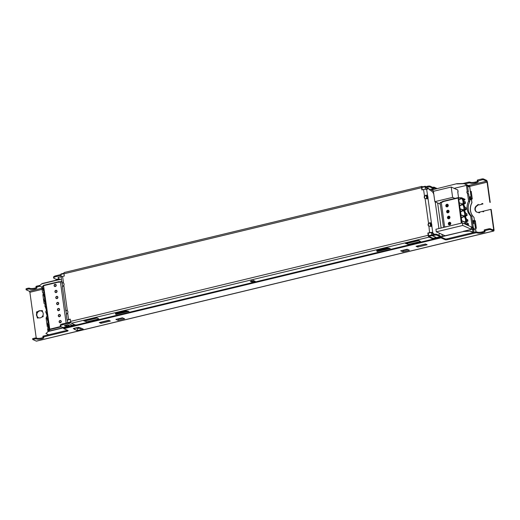 <?xml version="1.0" encoding="UTF-8"?>
<svg xmlns="http://www.w3.org/2000/svg" width="520" height="520" viewBox="0 0 520 520"><rect width="100%" height="100%" fill="white"/><g stroke="black" fill="none" stroke-linecap="round" stroke-linejoin="round"><path stroke-width="0.78" d="M458.575 197.808L457.737 191.789L458.094 191.952L457.776 192.03M454.916 198.412L452.628 197.386L451.191 187.037L457.828 190.021L458.094 191.952M451.191 187.037L433.394 191.321L434.831 201.669L452.628 197.386M440.297 204.133L434.831 201.669M474.162 228.449L474.331 229.703L473.213 229.19A1.034 0.929 -65.8 0 0 473.038 227.897L474.162 228.449A0.982 0.884 -65.8 0 0 473.85 228.3M444.984 235.729L436.293 231.822L462.768 225.446L462.41 222.898L435.935 229.268L436.293 231.822M472.05 231.803L473.967 232.128L473.623 229.632L471.451 229.275A1.079 0.969 -65.8 0 0 471.822 227.26A1.079 0.969 -65.8 0 0 471.166 227.208L471.113 226.811L462.41 222.898M471.166 227.208L471.451 229.275M471.465 229.359L470.769 229.528L471.465 229.359L462.768 225.446M470.769 229.528L463.424 231.296M64.395 272.532A1.619 0.579 76.5 0 0 64.233 272.512A1.619 0.579 76.5 0 0 63.973 273.793L421.571 187.688L421.882 189.93L423.579 189.52L424.489 196.099C425.802 194.825 426.868 194.844 427.707 196.157A1.976 0.709 -103.5 0 1 427.986 198.211L427.492 198.79L424.821 198.464A1.976 1.781 114.2 0 1 424.489 196.099L424.775 196.228A1.976 1.781 -65.8 0 0 425.106 198.594L425.191 198.679M424.775 196.228L426.244 195.136L426.771 198.926L427.986 198.211L431.535 223.756A1.976 0.709 -103.5 0 1 431.821 225.81L431.321 226.382L428.649 226.064A1.976 1.781 114.2 0 1 428.318 223.697C429.631 222.424 430.697 222.443 431.535 223.756L430.879 223.912L430.072 222.736L428.603 223.828A1.976 1.781 -65.8 0 0 428.935 226.194L429.019 226.278M432.504 238.05L432.601 238.739A1.8 0.448 -7.9 0 1 432.75 238.888L432.653 238.199A1.8 0.448 172.1 0 0 432.504 238.05L428.792 236.379L428.149 233.181L429.845 232.772A1.729 0.429 -7.9 0 1 429.916 232.752L431.984 232.648L433.602 234.546M48.652 331.162L45.923 333.522L48.652 331.162L63.18 327.665L60.71 326.463A4.498 1.118 -7.9 0 1 60.34 326.092A4.498 1.118 -7.9 0 1 63.005 324.675L62.888 323.811L67.645 322.667L67.288 320.073L68.783 319.709A1.729 0.429 172.1 0 1 68.855 319.696L70.291 319.345M425.113 186.29L421.896 187.044L422.136 189.865M421.571 187.688A1.619 0.579 -103.5 0 1 421.831 186.4A1.619 0.579 -103.5 0 1 421.993 186.427L422.857 186.81M432.601 238.739L429.032 237.133A1.619 0.579 -103.5 0 1 428.175 235.294L427.863 233.051L429.559 232.642A2.444 0.611 -7.9 0 1 432.614 232.492L431.984 232.648M66.131 311.74L65.806 310.882L66.547 310.291L67.327 310.622A1.976 1.781 114.2 0 1 67.652 312.988L68.569 319.566L70.265 319.156L70.577 321.399A1.619 0.579 76.5 0 0 71.435 323.239L75.004 324.844A1.8 0.448 -7.9 0 0 77.35 324.772L431.678 239.453A1.8 0.448 -7.9 0 0 432.75 238.888M68.569 319.566A2.444 0.611 172.1 0 0 67.112 320.339A2.444 0.611 172.1 0 0 67.216 320.476L67.366 320.639M423.579 189.52A2.444 0.611 -7.9 0 1 426.634 189.371L426.452 189.332M433.803 194.259A5.395 1.924 -103.5 0 0 431.925 191.341L430.021 190.106A7.189 2.568 -103.5 0 0 429.76 189.963L428.155 188.103L427.297 188.851M432.269 233.012L432.919 232.856L433.121 233.279L432.465 233.435M63.973 273.793L64.279 276.036L62.582 276.445A2.444 0.611 172.1 0 0 61.133 277.219L61.971 283.283L62.718 282.692L63.498 283.023A1.976 1.781 114.2 0 1 63.824 285.389C62.693 286.748 62.27 287.014 62.55 286.208L62.582 286.202M432.75 233.805L433.407 233.649L433.121 233.279M428.155 188.103L427.798 189.066L427.089 188.786L426.868 189.228M426.53 188.955L426.244 189.3M426.634 189.371L427.707 196.157L427.05 196.313A1.976 0.709 76.5 0 1 427.336 198.374M433.407 233.649L433.986 233.909L433.329 234.065M433.446 234.208L433.986 233.909M438.919 228.553L435.207 201.844M432.919 232.856L432.614 232.492M434.096 234.052L434.259 234.39M439.361 233.201A5.395 1.924 -103.5 0 1 438.678 235.177M406.432 242.957L408.252 244.419L406.185 243.607L406.107 243.029M406.269 242.989L406.348 243.561M418.743 240.455L420.498 241.475L408.252 244.419M405.88 243.087L405.951 243.614L405.236 243.256M418.762 240.578L417.904 240.188L405.236 243.289M96.889 317.831L98.826 318.929L86.58 321.88L84.676 321.022L84.598 320.45M84.753 320.411L86.58 321.88M84.201 320.541L84.279 321.067L83.655 320.678L96.226 317.649L97.084 318.032M84.676 321.022L84.428 320.489M115.927 314.496L116.428 314.327L115.57 313.944A2.425 0.605 -7.9 0 1 115.427 313.579A2.425 0.605 -7.9 0 1 116.812 312.981L124.319 311.168A2.425 0.605 -7.9 0 1 127.491 311.07L128.986 311.356L115.921 314.45M116.428 314.327L116.981 313.482L116.233 313.144M127.374 311.031L116.948 313.541M377.188 251.589L377.683 251.42L376.831 251.036A2.425 0.605 -7.9 0 1 376.688 250.672A2.425 0.605 -7.9 0 1 378.072 250.068L385.58 248.261A2.425 0.605 -7.9 0 1 388.752 248.164L390.247 248.443L377.175 251.544M377.683 251.42L378.241 250.575L377.494 250.237M388.635 248.118L378.203 250.633M62.478 286.695L62.55 286.208A1.976 0.709 76.5 0 0 62.569 286.072M62.302 284.141L61.971 283.283M67.652 312.988C66.521 314.34 66.099 314.613 66.385 313.8L66.417 313.794M66.306 314.294L66.385 313.8A1.976 0.709 76.5 0 0 66.398 313.671M429.559 232.642L428.935 226.194M425.106 198.594L428.603 223.828M430.072 222.736L430.599 226.525L431.821 225.81L432.757 232.596M431.165 225.966A1.976 0.709 76.5 0 0 430.879 223.912M66.469 314.204L65.943 310.414L66.645 310.31M62.641 286.605L62.114 282.815L62.816 282.711M252.772 281.892L251.953 282.094L250.296 281.339L253.558 280.56L255.222 281.307L252.772 281.892A1.437 0.514 -103.5 0 1 252.616 281.775L251.55 280.696M253.188 280.306L254.248 281.385A1.437 0.514 76.5 0 0 254.404 281.502M39.319 285.935L42.048 283.575L39.319 285.935L42.276 287.261M456.794 183.703L431.516 190.014L456.794 183.703L463.834 183.489L469.625 186.505L471.029 196.606L469.742 196.917M473.538 232.479L470.438 231.082L463.431 231.511L440.85 236.951M473.246 232.55L470.47 231.296M472.817 223.808L474.832 223.379L476.008 231.894M474.74 223.34L475.93 231.907M63.277 327.867L48.678 331.383M469.521 200.089L471.536 199.667L471.959 202.696A12.136 10.926 -65.8 0 0 473.987 217.334L474.409 220.363L472.68 220.721M474.409 220.363L472.771 220.76M473.987 217.334L474.318 220.324M471.959 202.696L471.868 202.657A12.136 10.926 -65.8 0 0 473.902 217.295M471.451 199.628L471.868 202.657M463.834 183.489L469.482 186.03L469.716 186.544L471.12 196.644L469.833 196.957M463.431 231.511L440.732 236.756M45.923 333.522L48.698 334.776M463.866 183.703L456.826 183.924M463.398 231.296L470.438 231.082M75.868 327.886L77.525 328.633L79.267 328.211M42.048 283.575L59.625 279.344M96.948 318.084L85.638 320.808M61.087 321.952L60.223 322.627M43.7 288.399L42.419 288.106L42.354 286.598A0.358 0.358 0 0 0 42.23 286.923L43.355 285.948M48.23 329.972L49.16 327.736M49.238 331.026L48.198 329.947L48.678 330.772L49.816 329.803L49.432 329.472L48.269 330.473A0.358 0.358 0 0 0 48.484 330.752L49.134 331.052M49.095 328.003A2.698 0.962 76.5 0 0 47.671 324.552L48.782 324.792M47.671 324.526L47.359 323.908M49.004 328.4A2.912 1.04 -103.5 0 0 47.665 324.552L48.984 328.464M43.199 293.755L44.129 291.519M44.532 294.431L43.238 294.177L43.258 293.521L43.485 294.339L44.596 294.606M44.876 305.825L45.806 303.589M46.209 306.507L44.909 306.254L44.934 305.591L45.162 306.417L46.267 306.683M46.553 317.902L47.483 315.666M47.886 318.578L46.703 318.5L46.52 317.876M47.392 323.94L48.321 321.704M60.248 315.913L59.384 316.589M59.41 309.881L58.545 310.55M58.572 303.843L57.707 304.519M57.733 297.804L56.868 298.48M56.895 291.766L56.036 292.442M56.056 285.733L55.198 286.403M48.256 321.964A2.698 0.962 76.5 0 0 46.839 318.513L47.944 318.753M46.716 317.623L48.145 322.426M47.418 315.926A2.698 0.962 76.5 0 0 46.001 312.475L47.105 312.721M45.715 311.864L46.644 309.627M47.047 312.546L45.87 312.462L45.773 311.63L46.001 312.449M47.327 316.329A2.912 1.04 -103.5 0 0 45.988 312.481L47.307 316.394M46.579 309.887A2.698 0.962 76.5 0 0 45.162 306.442L45.182 306.397M45.162 306.442L46.468 310.356M45.741 303.856A2.698 0.962 76.5 0 0 44.324 300.404L45.435 300.644M44.324 300.378L44.011 299.761M44.038 299.793L44.967 297.557M45.65 304.252A2.912 1.04 -103.5 0 0 44.317 300.404L45.63 304.317M44.909 297.817A2.698 0.962 76.5 0 0 43.485 294.365L44.798 298.279M44.07 291.779A2.698 0.962 76.5 0 0 42.647 288.327L43.758 288.574M42.647 288.301L42.257 286.956M43.979 292.182A2.912 1.04 -103.5 0 0 42.64 288.334L43.959 292.247M49.459 329.472A0.358 0.345 -29.5 0 0 49.849 329.713L43.544 285.617L58.793 281.678A0.358 0.358 0 0 1 59.027 281.697L58.786 282.308L59.443 281.886L59.027 281.697L58.786 282.308L60.418 281.911A1.437 0.358 -7.9 0 1 61.763 281.762M60.755 326.482L49.374 329.284L43.329 285.733L60.444 281.645M61.152 321.477A0.988 0.891 -65.8 0 0 60.762 322.01M60.314 315.439A0.988 0.891 -65.8 0 0 59.93 315.971M59.475 309.4A0.988 0.891 -65.8 0 0 59.091 309.933M58.636 303.368A0.988 0.891 -65.8 0 0 58.253 303.901M57.798 297.329A0.988 0.891 -65.8 0 0 57.415 297.863M56.959 291.291A0.988 0.891 -65.8 0 0 56.576 291.824M56.127 285.252A0.988 0.891 -65.8 0 0 55.738 285.786M472.829 231.614L472.478 229.119M471.153 227.117L472.166 226.876L473.31 227.389L472.472 227.591M47.19 315.244A12.136 10.926 114.2 0 1 46.091 318.052L47.281 326.651A1.619 1.456 114.2 0 1 47.606 328.965L47.983 331.682M42.309 287.514L41.867 287.619L42.543 292.5A1.619 1.456 114.2 0 1 43.199 293.586M471.79 199.069L471.776 198.965A1.261 0.448 76.5 0 0 471.107 197.529L469.04 196.599L468.676 193.96L467.532 193.447A1.619 1.456 114.2 0 1 467.207 191.133L468.351 191.646L467.558 185.906L466.414 185.393L454.116 188.35M474.065 221.338L472.368 220.578L471.776 216.339L470.632 215.819A12.136 10.926 114.2 0 1 468.604 201.188L467.532 193.447M468.604 201.188L469.749 201.702L469.157 197.464L471.419 198.803L469.411 199.284M472.166 226.876L470.632 215.819M473.31 227.389L472.485 221.436L474.552 222.372L472.68 222.82M475.332 220.922L474.884 221.383A1.261 0.448 -103.5 0 1 474.682 222.385A1.261 0.448 -103.5 0 1 474.552 222.372M474.838 221.039L474.481 220.883L475.3 220.681L476.353 228.274L475.534 228.469M474.532 221.228L474.481 220.883M43.199 293.937A1.619 1.456 114.2 0 1 42.868 294.814L44.057 303.413A12.136 10.926 114.2 0 1 45.416 304.909M469.749 201.702A12.136 10.926 -65.8 0 0 471.776 216.339M473.187 232.317L473.967 232.128M467.207 191.133L466.414 185.393M468.351 191.646A1.619 1.456 -65.8 0 0 468.676 193.96M464.607 199.147L465.004 199.544L464.724 199.966L463.489 200.265M467.467 219.719L467.974 220.955L466.388 221.696M464.965 201.695L465.504 203.171L463.899 203.911M466.629 213.681L467.181 215.241L465.575 215.982M459.803 205.725L462.572 204.718A2.684 0.956 -103.5 0 1 463.84 207.525A2.684 0.956 -103.5 0 1 463.411 209.833L463.392 209.833A0.358 0.332 99.8 0 1 463.392 209.833A0.358 0.332 99.8 0 0 463.281 209.833L463.691 210.347L463.223 210.275L463.404 210.756A2.684 0.956 -103.5 0 1 464.678 213.558A2.684 0.956 -103.5 0 1 464.25 215.865A2.684 0.956 -103.5 0 1 464.243 215.872L464.23 215.865A0.358 0.332 99.8 0 1 464.497 216.144A3.042 1.085 76.5 0 0 465.16 213.727A3.042 1.085 76.5 0 0 463.691 210.347L463.404 210.756M467.981 223.451L468.513 224.855L467.896 225.362M458.829 199.836L461.519 198.01L461.988 198.068L461.552 198.205L461.734 198.686A2.684 0.956 -103.5 0 1 463.001 201.487A2.684 0.956 -103.5 0 1 462.572 203.794A2.684 0.956 -103.5 0 1 462.566 203.794L462.553 203.794A0.358 0.332 99.8 0 1 462.82 204.067A3.042 1.085 76.5 0 0 463.482 201.65A3.042 1.085 76.5 0 0 462.013 198.276L461.734 198.686M442.591 201.838L441.266 202.144L442.572 201.721L442.845 202.04L442.839 201.325L457.834 197.724M464.003 216.756L464.529 216.385L464.061 216.314L464.003 216.756M464.951 221.904L465.329 222.177A0.358 0.332 -80.2 0 0 464.951 221.904M461.474 217.796L463.983 216.756M450.333 222.931L450.093 222.95C449.358 223.697 449.378 224.283 450.144 224.705M461.338 217.945L461.793 220.981L464.874 222.138L465.056 223.451L463.704 223.477M461.76 220.916L462.072 222.976M466.063 209.631L466.2 209.138L465.244 208.708L464.938 209.138L466.063 209.631L464.737 209.95M465.79 207.643L466.2 209.138M461.331 204.861L459.791 205.836L459.647 205.517L460.122 208.904L463.223 210.275L460.486 211.556L460.635 213.915L460.954 214.942L464.529 216.385A3.042 1.085 76.5 0 1 465.998 219.758A3.042 1.085 76.5 0 1 465.329 222.177L465.517 223.509L464.958 223.899L468.234 225.284M462.306 204.685L462.384 204.243L459.647 205.517L459.284 202.865L462.82 204.067L459.284 202.865L458.432 198.049L461.806 197.815L464.984 199.414M448.656 210.86L448.416 210.88C447.688 211.62 447.7 212.206 448.468 212.635M459.667 205.875L459.791 205.836C459.485 206.472 459.628 207.441 460.219 208.741L461.325 217.588L464.061 216.314L463.899 215.839L460.922 214.877M460.083 208.839L463.392 209.833A0.358 0.332 99.8 0 1 463.658 210.106A3.042 1.085 76.5 0 0 464.321 207.688A3.042 1.085 76.5 0 0 462.852 204.308L462.572 204.718M458.965 199.686L461.468 198.647M447.837 204.912L447.603 204.932C446.894 205.654 446.894 206.206 447.616 206.603M458.302 197.821L458.763 200.46M459.245 202.806L459.381 202.703C458.79 201.403 458.647 200.434 458.952 199.803L460.493 198.822M460.635 211.764L463.164 210.717M449.475 216.801L449.228 216.821C448.474 217.607 448.513 218.218 449.339 218.667M460.506 211.906L462.169 210.893M58.156 277.608L59.975 279.753L61.438 279.403M61.256 276.627L58.058 277.492M490.854 209.365L491.212 209.521L494 229.619A1.8 0.643 -103.5 0 1 493.707 231.042A1.8 0.643 -103.5 0 1 493.526 231.023L490.315 229.573L490.197 228.716L493.409 230.159L493.643 229.457L490.854 209.365L483.912 211.036A0.722 0.65 114.2 0 1 482.612 211.347L478.524 212.329A3.686 3.322 114.2 0 1 476.769 212.095A3.686 3.322 114.2 0 1 474.923 208.578A3.686 3.322 114.2 0 1 477.549 205.27A0.722 0.65 114.2 0 1 478.849 204.945L481.631 204.275A0.722 0.65 114.2 0 1 482.937 203.964L478.849 204.945M35.367 338.878L32.754 339.508L32.637 338.644L35.243 338.013L35.367 338.878L36.595 338.878L36.471 338.013A3.686 0.916 172.1 0 0 39.598 338.332A3.686 0.916 172.1 0 0 43.316 337.337M493.707 231.042L36.504 341.133A1.8 0.643 -103.5 0 1 36.322 341.113L32.754 339.508M489.144 229.613L484.816 230.653L484.699 229.788L489.021 228.748L489.144 229.613L490.315 229.573M482.911 232.615L482.092 232.811A3.686 0.916 -7.9 0 1 477.061 232.817L476.938 231.953A3.686 0.916 172.1 0 0 481.975 231.953L482.788 231.751L482.911 232.615A3.686 0.916 -7.9 0 0 485.095 231.452A3.686 0.916 -7.9 0 0 484.438 231.036L484.816 230.653M475.832 232.817L447.506 239.636L447.382 238.778L475.716 231.953L475.832 232.817L477.061 232.817M445.159 239.707L441.006 237.842A1.261 0.448 -103.5 0 1 440.603 237.328L440.265 236.697L436.832 235.157L436.709 234.292L440.141 235.839A1.261 0.448 -103.5 0 1 440.544 236.347L440.888 236.977L445.036 238.849L445.159 239.707A1.8 0.448 172.1 0 0 447.506 239.636M74.971 324.831L63.186 327.672L63.407 328.153A1.261 0.448 76.5 0 0 63.811 328.666L67.964 330.531A1.8 0.448 172.1 0 1 68.114 330.681A1.8 0.448 172.1 0 1 67.041 331.247L43.531 336.908L43.414 336.05L66.924 330.389L67.041 331.247M36.595 338.878A3.686 0.916 -7.9 0 0 40.619 339.072A3.686 0.916 -7.9 0 0 43.81 337.707A3.686 0.916 -7.9 0 0 43.16 337.291L43.531 336.908M118.105 320.378L115.901 319.391L122.415 317.824L124.612 318.812L118.105 320.378L118.443 319.156L117.891 318.909M402.876 251.81L400.679 250.816L407.186 249.249L409.39 250.244L402.876 251.81L403.221 250.588L402.662 250.341M416.059 246.279L425.477 244.01L427.147 244.764L417.729 247.033L416.059 246.279M100.952 323.31L99.281 322.556L108.7 320.288L110.37 321.042L100.952 323.31L101.27 322.082M80.775 327.997L83.278 329.121L77.032 330.623L73.255 328.517L78.312 327.294L80.775 327.997M489.873 202.293L487.084 182.195L486.61 181.175L483.399 179.732L483.275 178.867L486.486 180.31A1.8 0.643 -103.5 0 1 487.442 182.358L490.23 202.449M435.799 188.76L434.09 187.993L433.888 188.383A1.261 0.448 -103.5 0 1 433.713 188.591A1.261 0.448 -103.5 0 1 433.582 188.578L430.151 187.031L430.034 186.167L433.466 187.714L433.667 187.323A1.261 0.448 -103.5 0 1 433.843 187.115A1.261 0.448 -103.5 0 1 433.966 187.129L436.969 188.481M57.629 279.149L58.604 279.584M40.014 286.247L36.614 287.06L36.498 286.202L39.644 285.441M28.451 289.029L26.657 289.458L26.533 288.6L28.327 288.164L28.451 289.029L29.679 289.029A3.686 0.916 -7.9 0 0 33.696 289.224A3.686 0.916 -7.9 0 0 36.894 287.859A3.686 0.916 -7.9 0 0 36.244 287.45L36.614 287.06M36.218 337.928L29.881 292.286L29.406 291.265L26.195 289.815L26.657 289.458M37.694 317.311L37.349 316.94A3.686 3.322 114.2 0 1 36.803 313.007L37.583 311.812A3.686 3.322 114.2 0 1 41.307 310.921L42.361 311.668A3.686 3.322 114.2 0 1 42.907 315.601L42.127 316.797A3.686 3.322 114.2 0 1 38.402 317.694L38.565 317.759M481.631 204.275L482.937 203.964M483.912 211.036L482.612 211.347M477.893 205.322A0.722 0.65 -65.8 0 0 477.906 205.433L477.549 205.27M477.906 205.433A3.686 3.322 -65.8 0 0 475.293 208.631A3.686 3.322 -65.8 0 0 476.95 212.173M478.524 212.322L478.53 212.322A0.722 0.65 114.2 0 1 478.524 212.322A0.722 0.65 114.2 0 0 479.83 212.017M61.087 275.405L56.329 276.549A4.498 1.118 -7.9 0 0 53.657 277.972A4.498 1.118 -7.9 0 0 54.028 278.337L56.394 279.403A1.261 0.448 76.5 0 0 56.518 279.416A1.261 0.448 76.5 0 0 56.628 279.344M483.275 178.867L482.105 178.9L482.222 179.764L477.522 181.194A3.686 0.916 -7.9 0 1 478.179 181.603A3.686 0.916 -7.9 0 1 475.988 182.767L475.176 182.969A3.686 0.916 -7.9 0 1 470.145 182.969L470.022 182.104A3.686 0.916 172.1 0 0 475.053 182.104L475.872 181.909A3.686 0.916 172.1 0 0 477.685 181.233M471.263 191.6L470.444 191.796M470.412 191.561L471.231 191.36L472.284 198.952L471.465 199.147L471.419 198.803M58 277.459L61.256 276.614M67.841 324.76L69.492 325.624L66.58 326.326L64.409 325.585L67.841 324.76M65.995 325.306L68.439 324.987M66.456 325.468L66.58 326.326M68.068 324.786L64.877 325.553M56.329 276.549L56.206 275.691A4.498 1.118 172.1 0 0 53.541 277.108L53.657 277.972M56.206 275.691L60.97 274.541M427.804 187.103L425.932 187.558L425.809 186.693L427.687 186.238L427.804 187.103A1.8 0.448 -7.9 0 1 430.151 187.031M430.034 186.167A1.8 0.448 172.1 0 0 427.687 186.238M41.398 310.98A3.686 3.322 -65.8 0 0 37.941 311.974L37.16 313.17A3.686 3.322 -65.8 0 0 37.706 317.103L37.98 317.44M37.16 313.17L36.803 313.007A0.722 0.65 114.2 0 1 36.614 312A0.722 0.65 114.2 0 1 37.583 311.812L37.941 311.974A0.722 0.65 -65.8 0 0 37.551 311.825M38.402 317.694A0.722 0.65 114.2 0 1 37.44 317.974A0.722 0.65 114.2 0 1 37.349 316.94L37.706 317.103A0.722 0.65 -65.8 0 0 37.687 317.128M41.307 310.921A0.722 0.65 114.2 0 1 42.27 310.635A0.722 0.65 114.2 0 1 42.361 311.668M42.907 315.601A0.722 0.65 114.2 0 1 43.102 316.608A0.722 0.65 114.2 0 1 42.127 316.797M63.005 324.675L68.243 323.414M67.359 330.258A1.8 0.448 -7.9 0 1 66.924 330.389M447.382 238.778A1.8 0.448 -7.9 0 1 445.036 238.849M476.938 231.953L475.716 231.953M482.788 231.751A3.686 0.916 172.1 0 0 484.601 231.082M484.699 229.788L484.159 230.074L484.282 230.939M490.197 228.716L489.021 228.748M482.222 179.764L483.399 179.732M477.9 180.804L477.776 179.946L482.105 178.9M477.776 179.946L477.243 180.225L477.366 181.09M462.937 183.514L468.793 182.104L468.916 182.969L464.854 183.95M470.022 182.104L468.793 182.104M468.916 182.969L470.145 182.969M43.414 336.05L42.88 336.329L42.998 337.194M36.471 338.013L35.243 338.013M29.679 289.029L29.555 288.164L28.327 288.164M29.555 288.164A3.686 0.916 172.1 0 0 32.682 288.483A3.686 0.916 172.1 0 0 36.4 287.489M36.498 286.202L35.965 286.481L36.081 287.346M26.533 288.6L26.072 288.958M62.888 323.811A4.498 1.118 172.1 0 0 60.216 325.234L60.34 326.092M436.709 234.292A1.8 0.448 172.1 0 0 434.363 234.364L434.486 235.228A1.8 0.448 -7.9 0 1 436.832 235.157M425.731 244.127L418.048 245.804M418.294 245.915L417.729 247.033M434.363 234.364L432.484 234.812L432.607 235.677L434.486 235.228M75.472 327.983L74.529 329.498M77.525 328.633L77.032 330.623M81.666 328.393L80.366 328.705L77.61 327.464M428.701 188.806L430.072 189.423A1.261 0.448 76.5 0 0 430.203 189.436A1.261 0.448 76.5 0 0 430.307 189.364M425.932 187.558L427.499 188.26M431.314 189.169L432.282 189.605M426.244 195.136L427.05 196.313M42.075 283.79L59.781 279.526M431.516 190.014L434.063 191.159M432.607 235.677L436.339 237.523L432.679 238.4M407.738 249.503L403.221 250.588M122.967 318.071L118.443 319.156M108.953 320.405L101.517 322.192M418.62 240.63L407.31 243.353M74.542 324.636L72.209 325.202L67.931 323.271L70.902 322.556M431.418 232.394L431.776 234.982L428.506 235.768M421.804 187.473L425.074 186.686L425.432 189.274M61.302 276.945L60.944 274.365L63.954 273.637M70.681 321.925L67.645 322.66L67.931 323.271M63.934 273.253L61.029 273.936L60.944 274.365M426.043 186.635L425.159 186.258L425.074 186.686M428.792 236.379L432.062 235.593L431.776 234.982M432.062 235.593L436.339 237.523M437.632 202.93L441.11 228.026M441.994 234.383L442.273 236.386M474.097 229.983A0.722 0.65 -65.8 0 0 474.494 229.197L474.331 229.703A0.982 0.884 -65.8 0 1 473.7 230.185M70.577 321.399L428.175 235.294M71.435 323.239L429.032 237.133M62.582 276.445L63.498 283.023M63.824 285.389L67.327 310.622M426.316 189.098L426.966 188.942M116.051 313.209L115.57 313.944M377.312 250.302L376.831 251.036M252.616 281.775L254.248 281.385M58.767 281.697L43.602 285.337A0.358 0.358 0 0 0 43.329 285.733L49.374 329.297A0.358 0.345 -29.5 0 0 49.777 329.583L61.412 326.781M43.57 285.356A0.358 0.345 -29.5 0 0 43.329 285.721M48.393 329.7L49.16 327.574M48.724 324.617L47.444 324.324L47.359 323.914M46.826 318.519A2.912 1.04 -103.5 0 1 48.165 322.361M47.554 323.661L48.321 321.536M47.483 315.497L46.527 317.876M45.156 306.442A2.912 1.04 -103.5 0 1 46.488 310.291M45.877 311.584L46.651 309.465M45.37 300.469L44.096 300.177L44.011 299.767M45.039 305.552L45.812 303.427M43.479 294.365A2.912 1.04 -103.5 0 1 44.811 298.214M44.2 299.514L44.974 297.388M43.361 293.475L44.135 291.35M61.73 281.541L59.248 281.873M66.541 325.175L67.899 325.117M66.014 325.312L66.553 325.182M62.114 281.606L60.418 281.911L66.125 323.031M55.367 286.383A0.988 0.891 114.2 0 1 54.425 285.07A0.988 0.891 114.2 0 1 56.134 285.512A0.988 0.891 114.2 0 1 55.367 286.383M55.322 286.526A1.17 1.053 -65.8 0 0 56.004 284.622A1.17 1.053 -65.8 0 0 54.165 285.064A1.17 1.053 -65.8 0 0 55.322 286.526M56.479 290.57C57.272 291.005 57.174 291.623 56.186 292.422A0.988 0.891 114.2 0 1 55.263 291.109A0.988 0.891 114.2 0 1 56.973 291.551A0.988 0.891 114.2 0 1 56.206 292.422L55.666 292.377M56.16 292.565A1.17 1.053 -65.8 0 0 56.843 290.661A1.17 1.053 -65.8 0 0 55.003 291.103A1.17 1.053 -65.8 0 0 56.16 292.565M57.317 296.608C58.11 297.043 58.013 297.661 57.025 298.461A0.988 0.891 114.2 0 1 56.102 297.147A0.988 0.891 114.2 0 1 57.805 297.589A0.988 0.891 114.2 0 1 57.044 298.461L56.505 298.415M56.998 298.597A1.17 1.053 -65.8 0 0 57.681 296.699A1.17 1.053 -65.8 0 0 55.841 297.141A1.17 1.053 -65.8 0 0 56.998 298.597M57.883 304.499A0.988 0.891 114.2 0 1 56.94 303.18A0.988 0.891 114.2 0 1 58.643 303.628A0.988 0.891 114.2 0 1 57.883 304.499M57.831 304.636A1.17 1.053 -65.8 0 0 58.52 302.731A1.17 1.053 -65.8 0 0 56.68 303.18A1.17 1.053 -65.8 0 0 57.831 304.636M58.721 310.531A0.988 0.891 114.2 0 1 57.772 309.218A0.988 0.891 114.2 0 1 59.482 309.66A0.988 0.891 114.2 0 1 58.721 310.531M58.669 310.674A1.17 1.053 -65.8 0 0 59.358 308.769A1.17 1.053 -65.8 0 0 57.518 309.212A1.17 1.053 -65.8 0 0 58.669 310.674M59.833 314.717C60.619 315.153 60.522 315.77 59.54 316.57A0.988 0.891 114.2 0 1 58.611 315.257A0.988 0.891 114.2 0 1 60.32 315.699A0.988 0.891 114.2 0 1 59.553 316.57L59.02 316.524M59.508 316.713A1.17 1.053 -65.8 0 0 60.197 314.808A1.17 1.053 -65.8 0 0 58.357 315.25A1.17 1.053 -65.8 0 0 59.508 316.713M60.671 320.756C61.458 321.191 61.36 321.808 60.379 322.608A0.988 0.891 114.2 0 1 59.449 321.295A0.988 0.891 114.2 0 1 61.159 321.737A0.988 0.891 114.2 0 1 60.392 322.608L59.859 322.562M60.346 322.745A1.17 1.053 -65.8 0 0 61.035 320.846A1.17 1.053 -65.8 0 0 59.195 321.288A1.17 1.053 -65.8 0 0 60.346 322.745M458.166 197.775L461.376 197.75L458.51 197.821M464.809 199.167L461.416 197.769M463.437 199.407L464.724 199.966M466.525 220.85L467.695 221.377M465.504 203.171L464.406 202.67L464.106 203.099L465.225 203.593M465.784 215.163L466.901 215.664M461.299 223.165L458.094 197.724A0.358 0.358 0 0 0 457.866 197.704L442.839 201.325A0.358 0.358 0 0 0 442.572 201.721L458.276 197.977L461.754 223.054M446.251 226.616L444.62 227.013L441.266 202.144C440.31 202.404 439.933 202.683 440.141 203.002A1.8 0.448 -7.9 0 1 441.207 202.43L442.845 202.04M442.8 201.357L442.598 201.682M444.659 227.169L444.62 227.013A1.8 0.448 172.1 0 0 443.632 227.416M468.513 224.855L465.517 223.509L465.238 223.931M464.243 216.794A2.684 0.956 -103.5 0 1 465.51 219.596A2.684 0.956 -103.5 0 1 465.088 221.904A2.684 0.956 -103.5 0 1 465.082 221.904L464.731 221.878M461.897 223.022L461.474 219.953M467.974 220.955L466.518 220.578A70.395 25.129 76.5 0 0 466.336 221.676L466.772 223.002L468.357 223.717M467.181 215.241L466.082 214.747A1.261 0.448 76.5 0 0 465.757 215L465.51 215.982A1.261 0.448 76.5 0 0 465.725 217.542L466.297 218.894A1.261 0.448 76.5 0 0 466.739 219.492L467.838 219.986M465.244 208.708A1.261 0.448 76.5 0 0 464.919 208.962L464.672 209.944A1.261 0.448 76.5 0 0 464.893 211.51L465.459 212.856A1.261 0.448 76.5 0 0 465.901 213.453L466.999 213.947M464.406 202.67A1.261 0.448 76.5 0 0 464.081 202.93L463.834 203.905A1.261 0.448 76.5 0 0 464.054 205.472L464.626 206.817A1.261 0.448 76.5 0 0 465.062 207.415L466.018 207.844M465.004 199.544L463.736 198.978A1.261 0.448 76.5 0 0 463.404 199.959A1.261 0.448 76.5 0 0 464.074 201.389L465.335 201.962M465.679 215.306L466.082 214.747M465.784 215.169L465.731 217.483L466.739 219.492M464.035 203.086L464.054 205.406L465.062 207.415M464.874 209.125L464.893 211.445L465.901 213.453M459.602 206.499L458.959 201.844M466.538 220.766L466.713 220.389M466.394 220.805L466.772 223.002M463.457 199.4L463.736 198.978M463.365 199.388L464.074 201.389M460.441 212.531L459.797 207.883M461.279 218.569L460.635 213.915M449.56 222.709A0.988 0.891 114.2 0 1 450.502 224.022A0.988 0.891 114.2 0 1 448.793 223.581A0.988 0.891 114.2 0 1 449.56 222.709M449.365 222.3A1.345 1.216 -65.8 0 0 448.578 224.497A1.345 1.216 -65.8 0 0 450.697 223.99A1.345 1.216 -65.8 0 0 449.365 222.3M447.057 204.685A0.988 0.891 114.2 0 1 448 205.998A0.988 0.891 114.2 0 1 446.29 205.556A0.988 0.891 114.2 0 1 447.057 204.685M446.869 204.275A1.345 1.216 -65.8 0 0 446.075 206.472A1.345 1.216 -65.8 0 0 448.195 205.966A1.345 1.216 -65.8 0 0 446.869 204.275M447.882 210.639A0.988 0.891 114.2 0 1 448.825 211.952A0.988 0.891 114.2 0 1 447.115 211.51A0.988 0.891 114.2 0 1 447.882 210.639M447.694 210.23A1.345 1.216 -65.8 0 0 446.901 212.427A1.345 1.216 -65.8 0 0 449.02 211.913A1.345 1.216 -65.8 0 0 447.694 210.23M448.708 216.587A0.988 0.891 114.2 0 1 449.651 217.9A0.988 0.891 114.2 0 1 447.941 217.458A0.988 0.891 114.2 0 1 448.708 216.587M448.519 216.177A1.345 1.216 -65.8 0 0 447.726 218.374A1.345 1.216 -65.8 0 0 449.846 217.867A1.345 1.216 -65.8 0 0 448.519 216.177M36.322 341.113L493.526 231.023M63.811 328.666L441.006 237.842M432.972 187.493L433.667 187.323M29.406 291.265L41.951 288.243M63.07 327.522L74.718 324.721M432.699 238.518L440.265 236.697M432.718 238.686L440.375 236.847M63.407 328.153L440.603 237.328M482.092 232.811L481.975 231.953M475.872 181.909L475.988 182.767M475.176 182.969L475.053 182.104M469.352 198.848L471.231 198.393M29.881 292.286L42.107 289.341M56.394 279.403L59.118 278.746M430.072 189.423L433.582 188.578M468.423 185.556L486.61 181.175M469.684 186.388L487.084 182.195M492.473 229.736L493.643 229.457M467.662 186.693L469.508 186.244M469.625 186.505L467.701 186.966M421.831 186.4L64.233 272.512M426.439 188.948L427.089 188.786M65.806 310.882L62.445 286.676M67.112 320.339L66.274 314.275M43.336 285.766L42.354 286.598M55.64 284.538C56.433 284.973 56.336 285.584 55.348 286.383L54.828 286.338M58.156 302.647C58.949 303.082 58.851 303.7 57.863 304.493L57.343 304.447M58.994 308.685C59.781 309.12 59.683 309.731 58.702 310.531L58.182 310.486M440.141 203.002L443.534 227.442M463.008 216.931L461.468 217.912C461.162 218.543 461.305 219.511 461.897 220.818L464.737 221.878M466.563 219.245L467.662 219.733M464.887 207.168L465.959 207.649M466.245 209.3L466.031 207.747M465.725 213.207L466.824 213.701M466.615 222.768L468.175 223.464M463.899 201.143L465.16 201.708M450.093 222.761C450.794 223.73 450.522 224.334 449.28 224.562M447.597 204.737C448.292 205.706 448.019 206.31 446.784 206.537M448.422 210.685C449.118 211.66 448.844 212.258 447.61 212.485M449.248 216.639C449.943 217.607 449.67 218.212 448.435 218.439M433.843 187.115L432.731 187.382M472.687 222.865L474.682 222.385M68.01 324.825L64.799 325.598M26 288.88L26.117 289.744M59.15 278.785L56.518 279.416M433.713 188.591L430.203 189.436M61.029 273.936L63.934 273.234M421.896 187.044L425.159 186.258M474.012 228.358L471.822 227.26"/></g></svg>
